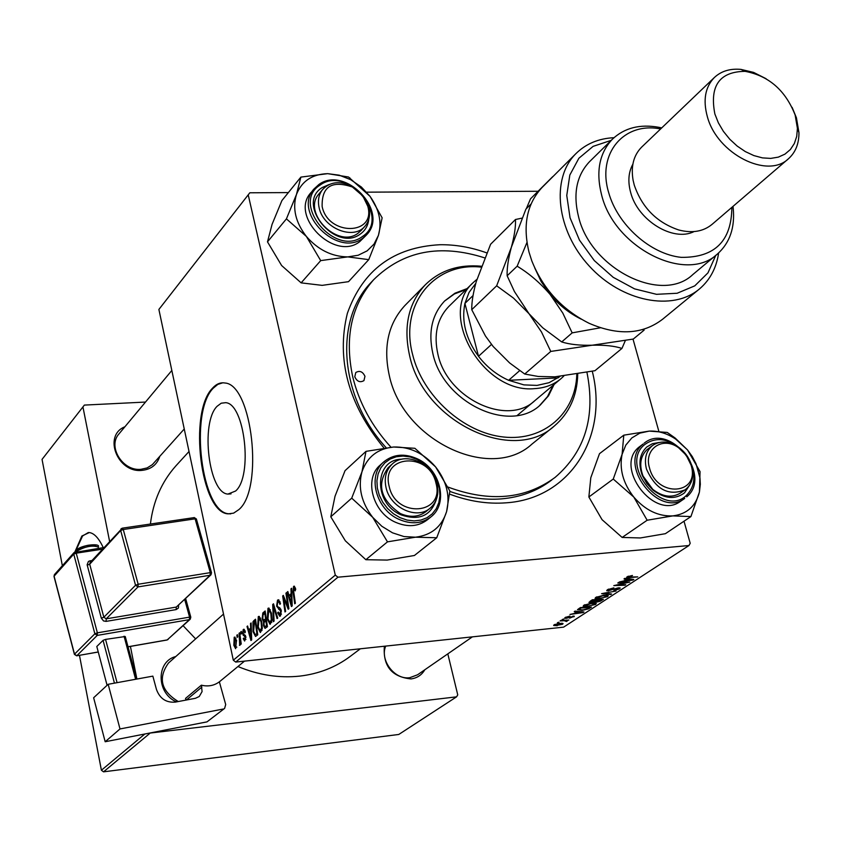<?xml version="1.0" encoding="UTF-8"?>
<svg xmlns="http://www.w3.org/2000/svg" width="841" height="841" viewBox="0 0 841 841"><rect width="100%" height="100%" fill="white"/><g stroke="black" fill="none" stroke-linecap="round" stroke-linejoin="round"><path stroke-width="1.26" d="M103.243 547.628C98.881 538.251 94.245 533.226 89.314 532.553L81.871 536.022L74.86 551.99M88.368 532.511L82.576 535.969L75.932 550.403M217.136 406.256C200.169 422.655 208.778 493.467 227.943 494.077L235.585 491.028C253.057 476.321 244.794 403.501 225.672 402.681L221.236 403.196L217.136 406.256M212.426 388.279C188.31 412.258 200.705 513.031 228.163 513.851L233.63 513.136L238.812 509.646C263.958 489.136 252.268 384.253 224.904 383.002C220.416 382.224 216.253 383.99 212.426 388.279M222.739 382.813L217.798 384.4L213.215 388.237C189.088 412.216 201.493 512.978 228.962 513.788L230.728 513.872M592.285 371.291C608.768 436.132 570.324 498.923 505.735 502.844C487.444 504.19 468.773 501.299 449.725 494.172M383.959 448.011C348.3 404.227 336.106 359.349 347.354 313.378C362.734 270.098 393.546 247.212 439.79 244.731C455.391 244.51 471.065 247.233 486.813 252.899M484.731 257.893C440.011 243.606 402.997 250.87 373.688 279.685L370.923 282.629C333.856 320.789 339.659 397.173 386.166 447.717M449.861 491.428C467.26 497.641 484.29 500.143 500.973 498.923C520.6 497.294 537.567 490.944 551.885 479.864M237.95 666.524C258.608 675.102 279.201 678.298 299.732 676.111C318.949 673.851 335.843 667.218 350.445 656.222L360.337 648.8M424.8 669.772C421.719 675.039 417.115 678.088 411.007 678.918C391.738 676.952 382.865 666.061 384.369 646.235M385.704 646.098C379.606 660.248 394.744 680.127 409.788 677.688L417.535 674.797M176.463 701.888C156.268 693.268 155.995 661.331 175.811 656.527M223.517 614.088L168.473 663.044C157.782 678.119 161.052 690.955 178.281 701.541M159.716 456.537C156.962 464.8 151.023 469.415 141.898 470.382C117.404 473.136 102.833 435.354 124.91 426.765M119.17 433.651L118.938 433.935C107.364 446.613 122.691 471.359 140.92 469.32L147.133 467.922L152.337 464.663L184.253 428.994M149.057 733.184L456.558 696.842L398.771 734.466L103.527 771.838L101.404 770.24L144.841 734.004M145.493 402.061L84.373 405.089L42.05 459.386L62.35 565.72M79.464 655.318L101.404 770.24M239.065 633.294L239.653 632.789L241.241 643.975L240.652 644.469L240.326 642.156L239.727 645.383L239.065 633.294L239.717 633.231M240.747 631.864L241.325 631.37L241.651 633.557L241.052 634.061L240.747 631.864L241.388 631.801M253.824 620.669L255.517 619.207L257.745 634.818L255.538 636.448L253.015 631.654L252.983 621.804L253.824 620.669L255.696 620.479M258.282 616.611L258.975 616.348L261.667 621.32L262.297 628.574L260.374 632.516L257.63 627.344L258.282 616.611L259.417 616.506M267.974 608.316L268.689 608.043L271.422 613.047L272.053 620.364L270.087 624.358L267.301 619.155L267.974 608.316L269.152 608.201M277.509 600.148L278.434 599.77L280.495 603.649L279.906 604.374L279.265 602.282L277.856 601.935L277.194 605.499L277.646 606.676L279.832 607.854L281.272 610.555L280.474 615.98L279.706 616.285L277.688 612.753L278.276 612.08L280.106 614.203L280.663 611.176L276.605 606.172L277.509 600.148L278.97 600.011M295.58 588.679L295.233 590.866L293.919 588.206L293.719 591.801L295.38 603.239L294.728 603.785L293.004 591.948L293.572 586.387L294.171 586.145L295.58 588.679M288.358 192.589L249.819 192.789L158.886 309.446L233.304 660.206L335.296 575.118L337.956 577.189L235.722 662.067L233.304 660.206M248.211 194.818L335.296 575.118M290.975 588.847L291.669 588.248L292.195 605.909L291.417 606.561L287.202 592.075L287.843 591.528L288.968 595.491L291.144 593.641L290.975 588.847L291.69 588.774M285.929 593.168L286.571 592.621L288.894 608.684L288.221 609.241L283.638 597.856L285.625 611.418L284.983 611.954L282.671 595.954L283.333 595.386L287.927 606.739L285.929 593.168L286.644 593.094M272.715 604.49L273.504 603.806L277.709 618.061L277.088 618.587L273.472 606.372L274.071 621.121L273.399 621.678L272.715 604.49L273.672 604.395M262.812 612.963L265.157 610.955L267.417 626.703L265.052 628.395L263.517 625.704L263.527 621.394L262.15 619.008L262.812 612.963L265.409 612.711M250.502 623.507L251.144 622.96L251.669 639.917L250.944 640.527L247.012 626.492L247.601 625.988L248.652 629.825L250.66 628.111L250.502 623.507L251.154 623.444M245.404 631.917L244.899 632.8L243.491 630.855L243.081 633.136L245.835 636.742L244.647 641.052L243.238 638.697L243.774 638.014L245.004 639.454L245.299 637.467L242.523 633.757L243.238 629.499L243.879 629.236L245.404 631.917M236.847 635.197L237.425 634.703L237.74 636.889L237.151 637.383L236.847 635.197L237.488 635.134M234.219 637.226L236.479 640.264L235.627 648.716L233.83 645.257L234.219 637.226L235.049 637.142M591.17 602.629L588.921 602.408L592.285 599.77L603.375 599.328L600.327 601.21L596.553 602.135L591.055 602.156M577.494 609.662L580.416 607.57L591.454 607.097L588.626 608.863L582.235 610.377L577.494 609.662M565.173 617.504L569.893 616.064L566.245 617.42L566.655 617.893L574.34 616.232L569.588 618.177L573.047 616.632L566.035 618.356L564.637 618.209L565.173 617.504M563.775 619.47L562.208 619.544L563.659 619.039M563.302 620.774L560.138 620.91L560.863 620.427L568.831 620.059L566.466 620.605L567.423 620.879L566.477 621.51L563.186 620.322M627.06 576.81L632.453 575.465L628.248 577.052L637.751 576.894L628.721 577.693L626.619 577.462L627.06 576.81M626.492 579.197L624.001 578.913L624.842 578.356L633.841 579.449L632.884 580.069L619.365 581.961L623.812 580.952L626.492 579.197L626.314 578.534M235.722 662.067L563.607 627.144L688.958 545.536L337.956 577.189M557.268 625.693L553.651 625.504L554.04 624.821L559.233 623.349L563.06 623.538L562.587 624.232L557.173 625.305M558.96 622.634L557.394 622.708L558.845 622.203M610.745 594.513L601.578 593.662L616.043 591.055L603.712 593.241L611.565 593.988L610.745 594.513L610.577 593.883M608.705 590.918L606.687 590.708L607.36 589.762L613.856 587.848L608.768 589.657L608.264 590.308L609.347 590.435L618.324 587.838L620.195 587.996L619.544 588.868L613.804 590.634L618.124 588.994L618.577 588.416L617.641 588.332L608.579 590.435M624.621 582.771L617.809 582.992L618.598 582.466L629.783 582.098L616.253 585.063L625.778 584.705L624.989 585.22L613.804 585.62L627.333 582.645L624.485 582.277M576.705 611.859L574.235 611.638L575.023 611.113L583.959 611.996L583.065 612.574L569.935 614.466L574.224 613.488L576.705 611.859L576.558 611.27M587.743 606.613L583.149 606.298L583.717 605.31L591.486 603.165L596.269 603.47L595.649 604.448L587.638 606.203M599.654 598.813L595.06 598.477L595.649 597.467L603.481 595.302L608.274 595.617L607.644 596.626L599.549 598.393M633.021 339.112L658.787 431.118M684.006 521.21L690.198 543.297L688.958 545.536M538.072 191.264L366.623 192.169M82.933 406.918L109.582 541.31M130.418 646.414L136.894 679.044M149.593 733.583L103.527 771.838M447.811 653.856L457.746 694.866L456.558 696.842M177.136 464.495L175.843 465.914C161.661 481.893 153.188 501.257 150.413 524.006M183.138 625.725L195.627 638.897M562.345 623.276L562.587 624.232M561.525 624.327L558.666 623.801L554.944 625.094L561.525 624.327M608.611 589.089L608.768 589.657M619.249 587.785L619.544 588.868M632.674 579.302L632.884 580.069M630.182 579.659L627.523 579.333L625.389 580.732L632.106 579.817L630.182 579.659L630.004 578.986M627.333 578.661L627.523 579.333M631.938 579.218L632.106 579.817M625.199 580.038L625.389 580.732M628.343 576.18L628.479 576.705M628.574 577.157L628.721 577.693M566.14 620.185L566.477 621.51M573.709 616.064L573.909 616.831M565.73 617.189L566.035 618.356M582.887 611.891L583.065 612.574M580.385 612.237L577.735 611.975L575.749 613.278L582.287 612.353L580.227 611.628M577.578 611.365L577.735 611.975M582.14 611.817L582.287 612.353M575.57 612.605L575.749 613.278M588.469 608.264L588.626 608.863M589.425 607.644L580.973 608.001L579.102 609.683L583.044 609.893L587.218 608.968L589.31 607.191M579.848 607.948L580.027 608.621M595.291 603.092L595.649 604.448M594.398 603.733L590.676 603.659L584.737 605.877L588.616 606.119L594.251 604.584L594.209 603.018M584.968 604.679L585.105 605.205M600.169 600.632L600.327 601.21M601.326 599.875L597.867 600.011L595.943 601.557L600.032 600.716L601.199 599.412L601.525 600.537M595.701 600.632L595.922 601.462M596.574 600.064L592.831 600.211L590.592 602.019L594.986 601.105L596.458 599.601M590.571 600.894L590.76 601.609M607.265 595.239L607.644 596.626M606.403 595.891L602.671 595.796L596.658 598.067L600.548 598.308L606.224 596.763L606.203 595.155M596.9 596.826L597.036 597.362M287.979 592.001L287.202 592.075M291.88 595.228L288.968 595.491M291.827 593.578L291.144 593.641M291.343 600.947L291.186 595.712L289.451 597.194L291.522 604.5L291.343 600.947L292.048 600.884M291.89 595.649L291.186 595.712M292.153 604.437L291.522 604.5M295.727 589.415L295.002 589.488M295.433 588.069L294.382 588.164M293.73 591.885L293.004 591.948M294.529 586.303L293.572 586.387M284.342 597.793L283.638 597.856M283.543 595.88L282.671 595.954M288.6 606.676L287.927 606.739M280.358 603.827L279.811 603.88M280.116 602.209L279.265 602.282M278.508 613.015L277.751 613.089M278.413 612.69L277.688 612.753M281.42 614.067L280.106 614.203M281.378 611.113L280.663 611.176M281.115 609.935L280.137 610.03M277.362 606.098L276.605 606.172M274.24 606.298L273.472 606.372M268.016 619.092L267.301 619.155M271.317 619.617L270.791 613.499L268.805 609.914L267.953 618.808L269.95 622.508L271.317 619.617L272.106 619.544M271.496 613.425L270.791 613.499M271.78 622.203L270.434 622.329M264.232 625.63L263.517 625.704M264.904 621.257L263.527 621.394M262.855 618.944L262.15 619.008M266.534 625.378L265.83 620.469L263.99 622.76L264.106 625.126L264.894 626.577L267.217 625.315M266.513 620.406L265.83 620.469M267.322 626.072L265.493 626.261M265.567 618.629L264.799 613.32L263.086 614.887L262.76 618.534L263.601 620.038L266.25 618.566M265.483 613.257L264.799 613.32M266.387 619.523L264.274 619.722M258.334 627.281L257.63 627.344M261.572 627.828L261.046 621.762L259.091 618.209L258.271 626.997L260.247 630.687L261.572 627.828L262.339 627.754M261.74 621.699L261.046 621.762M262.035 630.382L260.699 630.508M247.717 626.429L247.012 626.492M251.343 629.562L248.652 629.825M251.301 628.048L250.66 628.111M250.86 635.134L250.713 630.109L249.104 631.475L251.039 638.54L250.86 635.134L251.512 635.071M251.364 630.046L250.713 630.109M251.617 638.487L251.039 638.54M253.698 631.591L253.015 631.654M255.128 621.594L252.983 621.804M256.883 633.504L255.17 621.552L254.413 622.203L253.625 631.244L255.201 634.619L257.546 633.431M255.843 621.488L255.17 621.552M243.943 638.624L243.238 638.697M245.94 639.36L245.004 639.454M245.95 637.404L245.299 637.467M245.793 636.584L245.057 636.658M245.267 635.228L243.228 635.428M243.249 633.683L242.523 633.757M244.279 629.404L243.238 629.499M240.968 642.093L240.326 642.156M239.99 645.215L239.422 645.278M234.492 645.184L233.83 645.257M235.848 647.192L235.943 640.916L234.744 638.445L234.397 644.774L235.596 647.286L236.826 647.086M236.605 640.842L235.943 640.916M235.932 638.403L234.923 638.498M364.962 376.326C362.734 371.564 359.675 370.303 355.796 372.521L354.776 376.8C356.994 381.551 360.053 382.823 363.932 380.626L364.962 376.326M467.102 288.579L454.928 293.225L444.721 300.889C432.001 314.45 428.058 332.016 432.873 353.609C443.291 402.828 509.804 434.04 540.269 405.036L548.521 395.796L554.103 384.463M466.093 289.567L454.424 293.94L444.532 301.089M481.105 267.102C434.45 261.845 399.212 304.495 412.595 354.46C422.645 396.048 463.559 432.999 503.759 437.026C544.011 441.409 575.728 413.099 576.81 374.308M577.746 374.15C577.168 395.838 569.378 413.12 554.366 425.977C512.947 464.39 423.401 421.951 409.578 355.501C403.249 326.75 408.411 303.265 425.062 285.046C439.832 270.434 458.629 264.169 481.43 266.24M405.646 304.768L404.805 305.619C388.29 323.669 383.097 346.87 389.236 375.212C402.618 440.684 490.808 482.198 531.901 444.143L553.662 426.545M373.688 279.685C351.38 305.115 344.4 337.525 352.736 376.894C359.086 402.765 371.827 426.198 390.981 447.212M448.116 487.107C489.725 502.466 525.383 499.228 555.092 477.404C585.126 451.606 595.743 416.61 586.965 372.416M534.96 400.547C507.48 426.892 447.359 398.771 437.919 354.313C433.535 334.739 437.141 318.813 448.726 306.555L449.273 306.008M539.47 405.698L547.544 396.553L553.031 385.367M649.515 467.985C656.968 498.261 700.637 494.771 691.05 465.041L686.14 455.097L678.582 447.748C662.645 435.932 643.523 448.968 649.515 467.985M691.722 465.756C694.298 476.269 692.111 484.279 685.152 489.777C668.511 496.432 655.602 489.504 646.435 468.973C643.985 458.744 646.046 450.902 652.627 445.446C660.196 440.463 668.7 440.947 678.14 446.918C684.637 451.522 689.105 457.599 691.544 465.157L691.722 465.756M690.913 516.584L665.389 533.688L640.348 537.956L622.151 537.441L647.16 520.232L672.842 515.89L690.913 516.584L699.439 491.974L700.048 471.591L687.528 449.935L675.134 438.024L667.26 432.442L649.21 431.107L623.78 435.175L622.098 454.329L625.778 445.152L631.833 437.93L639.833 433.147L649.21 431.107C658.219 430.666 667.06 433.346 675.743 439.139L687.528 449.935L692.269 456.568L696.012 463.738L699.964 477.867L700.322 484.3L699.439 491.974C695.843 506.135 686.971 514.114 672.842 515.89C658.324 516.521 645.31 510.245 633.809 497.073L647.16 520.232M689.851 484.773L684.553 492.805C675.249 499.806 664.726 498.902 652.973 490.114L646.824 483.522L642.398 475.68C638.025 463.664 639.486 454.108 646.771 447.002L652.395 443.701L659.039 442.492M652.627 445.446L647.065 449.62C640.337 456.179 639.002 464.999 643.039 476.069L652.784 489.378C662.687 496.936 671.885 498.166 680.369 493.078L681.904 491.859M639.244 446.918C613.194 466.829 654.74 521.388 680.674 501.194L684.721 498.419C658.766 518.645 617.084 463.938 643.176 443.995L639.244 446.918M622.151 537.441L602.051 519.675L588.868 496.989L590.792 477.762L599.486 453.677L623.78 435.175M588.868 496.989L613.257 479.055L633.809 497.073C623.065 483.228 619.165 468.984 622.098 454.329L613.257 479.055M526.298 208.726L530.513 198.833L552.726 176.631M389.183 486.466C395.859 518.708 445.078 514.766 435.964 483.144C429.436 451.522 380.553 454.56 389.183 486.466M437.026 483.869C439.191 493.909 436.952 501.961 430.319 508.017C417.136 520.253 390.098 507.848 386.019 487.507C384.001 477.856 386.061 470.045 392.19 464.074C405.257 451.102 432.758 463.359 437.026 483.869M367.769 206.213L362.839 196.016L352.379 186.996C331.68 180.069 321.598 186.607 322.145 206.592C328.242 236.258 376.232 235.469 367.769 206.213M319.128 207.706C317.562 200.579 318.718 194.523 322.597 189.54C330.156 181.656 339.985 180.594 352.095 186.334L363.501 196.163L368.873 207.275C370.555 214.697 369.283 220.962 365.068 226.071C353.861 240.61 323.175 228.468 319.128 207.706M415.454 537.199L403.995 536.558L392.516 532.826L381.835 526.266L372.7 517.32L387.48 541.856L415.454 537.199L436.742 537.756L446.603 511.591L449.872 490.976L435.575 466.881L414.876 448.295L393.672 447.013L365.993 451.365L361.956 471.843L351.717 498.145L372.7 517.32C361.42 502.624 357.835 487.465 361.956 471.843C367.212 456.831 377.788 448.558 393.672 447.013C409.777 446.603 423.738 453.236 435.575 466.881C446.645 481.157 450.324 496.053 446.603 511.591C441.798 526.687 431.412 535.223 415.454 537.199M436.332 499.47C430.781 515.954 418.965 521.052 400.873 514.787C373.057 503.202 374.171 459.123 401.83 459.207M392.19 464.074L388.153 467.67C376.358 484.521 380.458 499.827 400.442 513.599C410.271 517.783 418.839 517.068 426.145 511.454M380.531 464.768L380.174 465.094C363.669 478.792 372.584 512.516 395.585 522.303C407.79 527.496 418.44 526.624 427.533 519.685L430.75 517.057M436.742 537.756L414.434 555.481L387.207 560.074L365.856 559.707L387.48 541.856M365.856 559.707L345.336 540.795L330.786 516.795L351.717 498.145M330.786 516.795L335.023 496.253L345.041 470.666L365.993 451.365M370.051 196.384C379.27 209.441 382.066 222.434 378.429 235.354L374.035 244.079L367.139 250.87L358.171 255.254L347.764 256.894L368.747 259.638L378.429 235.354L382.14 217.819L370.082 196.395L348.542 177.02L327.654 173.656L300.878 177.104L296.463 194.481L286.424 218.87L306.366 236.426L320.705 260.615L347.764 256.894C331.848 256.652 318.056 249.83 306.366 236.426C295.559 222.434 292.258 208.452 296.463 194.481C301.761 181.12 312.158 174.171 327.654 173.656L339.238 175.18L350.665 179.669L361.399 187.049L370.082 196.395M368.768 219.259C368.085 225.546 365.309 230.445 360.453 233.956C335.706 253.046 295.244 203.795 322.261 187.511L329.052 184.557M319.212 193.598L318.949 193.914C301.74 212.657 337.966 249.062 358.045 233.22L361.283 230.318M311.107 192.421L310.781 192.82C289.399 216.284 334.655 261.551 359.622 241.735L366.455 234.996M320.705 260.615L301.131 282.86L322.156 285.362L348.521 281.672L368.747 259.638M301.131 282.86L281.609 265.514L267.491 241.851L286.424 218.87M267.491 241.851L272.074 224.347L281.903 200.579L300.878 177.104M563.743 376.127L561.199 378.503C553.914 384.642 545.063 388.016 534.666 388.626C483.07 394.082 437.099 313.903 473.21 282.597L476.942 279.317M475.764 283.364L469.047 292.437L464.915 303.412C461.32 321.209 465.851 338.839 478.508 356.3C486.792 367.023 496.831 375.023 508.626 380.3L523.911 384.884L537.021 385.409L549.089 382.687L559.959 376.495M519.706 370.618L508.626 380.3L558.088 377.903L559.738 376.505M473.031 295.569L464.915 303.412L478.508 356.3L491.491 344.432M542.75 186.786L542.003 187.532C526.897 203.869 522.566 225.399 529.01 252.1L531.806 260.868C543.034 288.926 562.124 309.73 589.068 323.27C618.209 335.885 642.776 334.508 662.75 319.128L698.955 289.367M660.627 128.957C623.938 121.577 596.742 153.419 608.674 192.6C617.62 224.957 650.545 254.255 681.252 257.357C714.724 257.735 731.596 241.073 731.849 207.37M732.995 206.392L733.215 208.253C735.066 227.617 729.83 242.849 717.499 253.929C686.477 283.901 614.54 248.127 601.641 195.101C595.722 171.827 599.276 153.22 612.311 139.28C624.337 127.874 639.885 123.879 658.966 127.327L661.709 127.916M641.956 146.828L641.546 147.217C633.588 155.385 630.771 166.371 633.084 180.163L634.251 185.052C642.009 207.601 656.863 222.581 678.803 229.992C692.311 233.451 703.444 231.527 712.211 224.242L788.227 158.949M714.871 113.977L718.372 122.839L723.407 131.375L729.767 139.228L737.168 146.061L745.326 151.59L753.872 155.585L762.451 157.887L770.724 158.402L778.335 157.13L784.968 154.124L790.382 149.519L794.346 143.527L796.721 136.379L797.415 128.379L795.144 115.028C785.494 90.386 768.8 75.816 745.073 71.338C719.486 71.653 709.415 85.866 714.871 113.977M792.096 107.333L796.427 117.793L798.95 132.594C799.045 143.601 795.597 152.274 788.606 158.623C767.623 179.49 717.11 153.787 707.355 116.689C702.845 100.205 705.147 87.17 714.272 77.603C721.147 71.128 730.041 68.394 740.953 69.393L753.589 72.4L766.088 78.707M632.852 164.216C628.448 172.226 627.712 181.645 630.655 192.473C637.772 220.479 673.199 242.176 694.035 231.58M590.056 161.167L589.436 161.787C576.474 175.622 572.868 194.029 578.608 216.989C591.097 269.278 662.014 304.274 692.868 274.513L716.952 254.381M718.635 252.931C716.448 267.869 710.098 279.832 699.596 288.841C672.884 311.769 621.751 301.803 589.257 266.061C556.427 230.613 550.75 178.649 575.717 153.829C585.778 143.832 598.54 138.45 613.983 137.693M611.26 140.321L593.115 146.366L578.892 158.234L569.82 175.054L566.76 195.469L570.051 217.808L579.491 240.169L594.303 260.594L613.215 277.32L634.566 288.873L656.506 294.318L677.142 293.257L694.771 285.856L707.975 272.852L715.754 255.391M524.731 374.035L509.604 362.923L493.131 346.46L485.457 336.022L471.738 309.677C471.633 302.213 473.147 292.836 476.29 281.525L490.608 244.247L515.47 219.512C515.827 226.502 514.45 235.753 511.36 247.275L496.663 285.803L513.515 298.113L529.031 313.735L541.488 331.995L550.771 351.433L524.731 374.035L538.229 376.463L554.829 376.831L594.944 370.713L621.951 348.416L625.252 340.773M496.663 285.803L471.738 309.677M550.771 351.433L592.211 345.22C604.521 344.894 614.435 345.966 621.951 348.416M521.977 218.134L515.47 219.512M642.503 329.63L644.132 330.114L633.294 339.06L592.211 345.22C579.901 345.556 569.735 344.463 561.714 341.94L542.739 327.801L529.031 313.735L514.45 291.575L507.144 275.774C506.85 268.29 508.258 258.786 511.36 247.275L525.919 209.115L531.049 203.995M534.687 267.827L541.194 281.64L550.151 294.487C559.044 305.157 569.441 313.399 581.331 319.212M526.96 242.45L517.152 266.198C529.073 273.378 540.08 282.807 550.151 294.487L562.787 313.062L572.164 332.868L600.421 327.78M572.164 332.868L561.714 341.94M517.152 266.198L507.144 275.774M93.635 697.757L108.174 684.29L120 728.947L105.178 741.741L93.635 697.757M224.61 708.385L206.991 721.872L224.61 708.385L225.703 704.548L219.364 681.82C214.15 685.678 208.148 686.792 201.356 685.184L202.082 691.596L199.243 696.506L195.438 698.293L175.349 702.098C166.192 702.855 159.895 698.661 156.479 689.525L152.852 676.132L108.174 684.29M223.17 709.047L120 728.947M206.991 721.872L105.178 741.741M201.356 685.184L185.535 698.408L185.998 700.08M107.08 685.299L96.799 646.498L103.065 640.337L105.556 639.402L125.256 636.511L136.684 679.086M114.439 683.144L103.065 640.337M105.556 639.402L117.067 682.661M135.622 679.276L124.058 636.206M589.404 607.191L589.688 608.253M596.469 600.127L596.658 600.81M591.244 600.453L591.423 601.136M286.97 604.143L286.129 604.227M285.456 600.463L284.615 600.537M288.064 602.902L287.328 602.976M280.841 609.168L278.718 609.368M275.343 610.04L274.544 610.124M257.64 634.072L256.011 634.23M245.625 635.996L244.374 636.122M240.347 637.709L239.685 637.783M686.74 496.821L686.813 496.768C712.716 475.407 670.109 421.825 644.195 443.165M680.6 448.779C667.586 438.235 655.633 436.815 644.742 444.532C618.587 464.789 662.96 518.666 686.592 495.265C694.719 486.897 696.054 475.964 690.598 462.487M380.174 465.094L383.58 462.045C393.083 454.224 404.248 453.099 417.041 458.681C440.211 468.763 448.894 503.128 431.076 516.795C421.972 523.743 411.302 524.605 399.065 519.402C376.001 509.583 367.044 475.764 383.58 462.045C392.915 454.319 403.964 453.225 416.737 458.755M400.032 517.657L407.055 520.085L414.14 520.915L420.931 520.095L427.07 517.688L432.263 513.819L436.248 508.679L438.844 502.55L439.917 495.727L439.433 488.547L437.404 481.378L433.945 474.566L429.236 468.448L423.496 463.307L417.01 459.417L410.082 456.947L403.081 456.053L396.321 456.758L390.161 459.049L384.894 462.813L380.805 467.869L378.103 473.977L376.915 480.831L377.336 488.085L379.333 495.36L382.802 502.287L387.585 508.521L393.43 513.735L400.032 517.657M310.781 192.82L318.928 184.484C345.146 165.141 389.351 211.28 366.781 234.628L362.828 238.161C337.819 257.998 292.437 212.605 313.851 189.109L318.781 184.61M362.513 236.458C391.559 217.977 347.722 164.752 320.2 185.02C290.229 203.028 335.107 257.651 362.513 236.458M98.25 547.375L98.124 546.934C91.837 545.021 84.384 546.65 75.764 551.801M77.004 549.793C84.783 545.199 91.059 543.917 95.821 545.946M102.339 549.205L76.237 553.168L97.377 632.842L189.572 617.126L184.705 599.549M90.555 562.04L89.945 560.842L88.431 561.462L87.128 564.753L101.33 618.198L103.538 620.942L106.092 621.383L176.126 609.599L178.387 608.064L178.639 605.257M89.945 560.842L91.942 560.537M186.366 700.017L201.882 687.076M128.011 646.771L167.254 639.906L189.404 619.628L97.251 635.397L76.825 655.717L74.492 654.172L94.854 633.799L73.756 554.135L54.087 576.19L74.607 654.498M74.418 654.393L76.626 655.812L98.25 651.975M135.548 585.262L120.673 530.513L89.703 564.206L103.842 617.241L135.548 585.262L138.166 584.253L210.271 572.637L195.123 518.834L123.27 529.504L138.166 584.253L138.008 586.913L106.229 618.829L176.284 607.076L210.082 575.255L138.008 586.913L135.548 585.262M176.126 609.599L176.284 607.076L210.975 574.813L211.522 572.71L210.271 572.637L210.082 575.255L210.975 574.813L211.522 572.71L196.374 518.96L194.166 517.52L196.268 519.286M87.222 565.173L89.703 564.206L90.061 562.576L122.344 528.159L121.03 528.831L120.673 530.513L123.27 529.504L122.344 528.159L193.872 517.657M106.092 621.383L106.229 618.829L103.842 617.241L101.33 618.198M76.237 553.168L75.375 551.854L74.103 552.537L73.756 554.135L76.237 553.168M167.107 639.99L190.245 619.218L190.802 617.178L189.572 617.126L189.404 619.628L190.245 619.218L190.802 617.178L185.661 598.645M54.181 576.558L54.423 574.613L74.103 552.537L103.874 547.533M97.377 632.842L94.854 633.799L97.251 635.397L97.377 632.842M168.074 639.507L166.875 639.98M231.033 493.867L227.943 494.077M228.962 513.788L228.163 513.851M189.025 451.501L175.843 465.914M561.746 623.906L561.567 623.223M554.913 624.958L554.776 624.432M608.232 590.182L608.011 589.383M618.577 588.416L618.408 587.827M628.227 576.958L628.048 576.295M566.151 620.963L565.951 620.195M565.909 617.746L565.762 617.168M573.047 616.632L572.91 616.096M579.05 609.494L578.829 608.621M594.65 603.891L594.419 603.018M584.674 605.667L584.474 604.889M590.561 601.904L590.329 601.052M606.634 596.048L606.403 595.165M596.595 597.835L596.395 597.057M294.203 588.101L295.412 587.985M278.508 601.683L279.895 601.546M279.79 614.372L281.399 614.224M270.14 622.487L271.748 622.329M268.805 609.914L270.339 609.767M264.978 626.566L267.364 626.335M263.759 620.027L266.418 619.764M260.426 630.666L261.993 630.508M259.091 618.209L260.605 618.061M243.827 630.718L245.036 630.592M244.794 639.57L245.919 639.454M235.69 647.276L236.805 647.16M234.744 638.445L235.901 638.33M425.062 285.046L404.805 305.619M539.743 405.478L540.269 405.036M417.399 674.892L472.4 636.858M680.222 493.183L685.152 489.777M678.582 447.748L678.14 446.918M690.882 464.495L691.544 465.157M652.784 489.378L652.973 490.114M643.039 476.069L642.398 475.68M698.209 469.72L700.048 471.591M675.743 439.139L675.134 438.024M430.045 508.237L425.872 511.675M244.489 661.131L219.375 681.83M352.379 186.996L352.095 186.334M362.839 196.016L363.501 196.163M118.938 433.935L171.837 370.46M318.949 193.914L322.597 189.54M361.02 230.613L364.805 226.366M350.665 179.669L349.877 177.882M473.21 282.597L448.726 306.555M560.705 378.913L517.215 415.465M732.511 206.802L733.215 208.253M797.415 128.379L798.95 132.594M575.717 153.829L542.003 187.532M612.311 139.28L589.436 161.787M714.272 77.603L641.546 147.217M745.073 71.338L740.953 69.393M661.026 128.568L658.966 127.327M98.502 548.343L98.124 546.934C101.551 543.097 81.598 544.484 75.984 550.34L75.112 551.906M54.423 574.613L54.003 576.369M54.013 576.442L74.397 654.33M76.699 655.801L98.271 652.027M128.021 646.824L167.033 640.012"/></g></svg>
